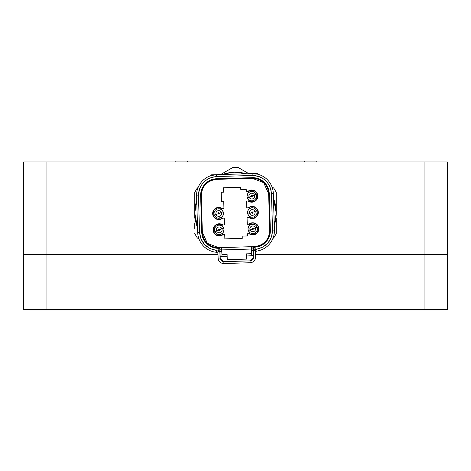 <?xml version="1.0" encoding="UTF-8"?>
<svg xmlns="http://www.w3.org/2000/svg" width="471" height="471" viewBox="0 0 471 471"><rect width="100%" height="100%" fill="white"/><g stroke="black" fill="none" stroke-linecap="round" stroke-linejoin="round"><path stroke-width="0.71" d="M276.224 212.986A40.724 40.724 0 0 1 274.275 225.432L276.224 212.986L273.457 198.226A40.724 40.724 0 0 1 276.224 212.986L276.224 192.445A45.61 45.61 0 0 0 273.651 187.988A45.61 45.61 0 0 1 276.224 192.445L276.224 212.986M197.543 227.74A40.724 40.724 0 0 1 194.776 212.986L197.543 227.74M230.743 172.539L222.129 174.517A40.724 40.724 0 0 1 230.743 172.539M196.725 200.54L194.776 212.986A40.724 40.724 0 0 1 196.725 200.54M424.047 309.506L447.45 309.506L447.45 254.646L424.047 254.646L424.047 309.506L424.047 254.646L255.488 254.646L424.047 254.646L424.047 254.175L447.45 254.175L447.45 161.965L424.047 161.965L447.45 161.965L447.45 309.506L46.953 309.506L424.047 309.506M218.02 254.646L46.953 254.646L46.953 309.506L46.953 254.646L23.55 254.646L23.55 309.506L46.953 309.506L23.55 309.506L23.55 254.175L46.953 254.175L46.953 161.965L424.047 161.965L424.047 254.175L255.47 254.175L424.047 254.175L424.047 254.646L447.45 254.646L447.45 254.175L424.047 254.175L424.047 161.965L23.55 161.965L46.953 161.965L46.953 254.175L23.55 254.175L23.55 161.965L23.55 254.646L46.953 254.646L46.953 254.175L46.953 254.646L218.02 254.646M210.637 180.764L207.923 182.324M202.765 235.353L203.76 238.308L205.321 241.017L207.364 243.36L202.365 232.244L201.264 195.753C201.912 186.069 207.057 180.605 216.689 179.363A15.914 15.914 0 0 0 201.264 195.753L202.365 232.244A15.914 15.914 0 0 0 218.75 247.675L253.186 246.639L251.961 247.14M209.842 245.267L212.627 246.645L215.641 247.463L218.75 247.675L253.186 246.639L251.873 247.228L251.373 248.564L251.538 247.74M260.369 245.208L263.077 243.648M263.642 182.618L268.635 193.722L269.736 230.219C269.088 239.904 263.943 245.362 254.311 246.604A15.914 15.914 0 0 0 269.736 230.219L268.635 193.711M261.158 180.705L258.373 179.321L255.359 178.503L252.25 178.297L263.636 182.613M257.737 210.325L258.137 212.144L257.949 214.005L255.93 217.09L254.305 218.008L252.474 218.373L250.625 218.15L248.935 217.355C255.241 219.239 258.179 216.895 257.737 210.325C255.535 206.486 252.503 205.65 248.647 207.811L251.114 206.692L253.822 206.793L256.195 208.1L257.737 210.325M222.377 208.606A6.088 6.088 0 0 0 213.086 215.712A6.088 6.088 0 0 1 222.377 208.606A6.088 6.088 0 0 0 213.086 215.712A6.088 6.088 0 0 0 222.665 218.15L222.665 218.15A6.088 6.088 0 0 1 213.086 215.712L213.263 215.647C215.465 219.48 218.497 220.316 222.353 218.155L219.886 219.274L217.178 219.174L214.805 217.873L213.263 215.647L212.863 213.822L213.051 211.968L213.816 210.26L215.07 208.883L218.526 207.593L222.065 208.612C215.759 206.734 212.821 209.077 213.263 215.647L213.086 215.712A6.088 6.088 0 0 1 222.377 208.606L222.165 208.612M250.054 260.875L251.479 260.545L253.445 258.461L253.492 250.578L253.463 255.818L246.445 256.03L246.539 259.109L227.257 259.686L227.169 256.607L220.151 256.819L219.804 251.591L220.328 259.456L222.412 261.423L250.054 260.875L250.113 262.747L223.908 263.536L223.855 261.664L250.054 260.875L253.686 257.019L255.559 256.966A5.617 5.617 0 0 1 250.113 262.747L250.054 260.875M227.257 259.686L227.104 254.446L221.953 254.605L227.104 254.446L227.257 259.686L246.539 259.109L246.38 253.869L246.445 256.03L252.403 255.665M251.526 253.71L246.38 253.869L251.526 253.71L251.697 255.176L253.463 255.818L253.304 250.584L251.432 250.637L251.373 248.564L251.873 247.228L254.311 246.604L254.328 247.234L253.392 247.257L253.492 250.578L255.364 250.519L255.323 249.141L255.341 249.707L256.73 249.194C266.774 246.804 272.044 240.445 272.544 230.131L274.416 230.078A20.594 20.594 0 0 1 257.019 251.043A1.872 1.872 0 0 0 255.435 252.951L255.335 252.98M227.169 256.607L220.151 256.819L221.376 256.512L221.988 255.682L221.511 256.436L220.151 256.819L219.992 251.585L221.865 251.526L221.988 255.682L221.635 248.747L220.593 247.764L221.635 248.747L221.865 251.526L219.992 251.585L219.939 249.777A1.872 1.807 -1.7 0 1 221.865 251.526A1.872 1.807 178.3 0 0 219.939 249.777L219.998 258.031L223.855 261.664L223.908 263.536A5.617 5.617 0 0 1 218.126 258.09L219.998 258.031L218.126 258.09A5.617 5.617 0 0 0 223.908 263.536A5.617 5.617 0 0 1 218.126 258.09A5.617 5.617 0 0 0 223.908 263.536L250.113 262.747A5.617 5.617 0 0 0 255.559 256.966A5.617 5.617 0 0 1 250.113 262.747A5.617 5.617 0 0 0 255.559 256.966L255.364 250.519L255.559 256.966L253.686 257.019L253.251 248.776L253.304 250.584L251.432 250.637A1.872 1.807 -1.7 0 1 253.251 248.776L254.776 249.259L255.364 250.519L253.492 250.578L253.251 248.776A1.872 1.807 178.3 0 0 251.432 250.637L251.373 248.564M221.812 249.924L251.384 249.035L221.812 249.924M251.555 254.793L251.432 250.637L251.685 255.164M221.123 248.07L221.8 249.459M220.522 247.734L221.064 248.029M220.187 247.658L220.499 247.728L219.875 247.64L219.939 249.777L219.875 247.64M252.868 246.674L251.991 247.116L253.186 246.639L253.251 248.776L253.186 246.639L254.311 246.604L254.328 247.234A16.544 16.544 0 0 0 270.366 230.201L269.736 230.219A15.914 15.914 0 0 1 254.311 246.604M251.408 248.117L251.932 247.169M221.576 248.617L221.735 249.012M244.119 173.858C237.514 171.444 230.99 171.644 224.543 174.447L229.283 172.833L234.264 172.186L239.25 172.527L244.119 173.858M208.341 247.64L208.941 247.999M219.751 249.783L219.804 251.591L219.751 249.783L218.444 250.354L217.955 251.296L217.932 251.649L219.804 251.591L217.932 251.649L218.126 258.09L217.89 250.266L218.291 249.012L219.356 248.317M255.417 252.262L255.435 252.951A1.872 1.872 0 0 1 257.019 251.043L257.019 251.043A20.594 20.594 0 0 0 274.416 230.078L272.544 230.131L271.443 193.64L273.315 193.581A20.594 20.594 0 0 0 258.049 174.305A20.594 20.594 0 0 1 273.315 193.581L274.416 230.078L273.315 193.581A20.594 20.594 0 0 0 252.109 173.616L257.49 173.452L257.513 174.17L252.109 173.616L257.513 174.17L257.49 173.452L252.109 173.616A20.594 20.594 0 0 1 273.315 193.581L271.443 193.64C269.983 182.312 263.56 176.266 252.168 175.489L252.109 173.616L252.168 175.489L216.607 176.56L216.548 174.688L211.332 174.847M257.331 173.458L216.548 174.688L211.191 175.565L211.173 174.847L216.548 174.688A20.594 20.594 0 0 0 196.584 195.895A20.594 20.594 0 0 1 216.548 174.688L257.331 173.458M216.548 174.688L211.191 175.565L211.173 174.847L216.548 174.688L216.607 176.56C205.285 178.02 199.233 184.444 198.456 195.836L196.584 195.895L198.456 195.836L199.557 232.333L197.685 232.386L196.584 195.895L197.685 232.386A20.594 20.594 0 0 0 216.313 252.268A20.594 20.594 0 0 1 197.685 232.386L199.557 232.333C200.675 242.594 206.322 248.623 216.489 250.407L216.313 252.268L216.901 252.427M216.489 252.285L216.313 252.268A1.872 1.872 0 0 1 218.008 254.075A1.872 1.872 0 0 0 216.313 252.268M217.932 251.649L218.008 249.536L218.98 248.447L219.704 248.276L218.768 248.299L218.75 247.675L207.37 243.366M216.689 179.363L252.25 178.297L216.689 179.363L216.672 178.739A16.544 16.544 0 0 0 200.634 195.771L201.264 195.753A15.914 15.914 0 0 1 216.689 179.363L216.672 178.739L252.232 177.667L252.25 178.297A15.914 15.914 0 0 1 268.635 193.722A15.914 15.914 0 0 0 252.25 178.297L252.232 177.667L255.465 177.891L258.597 178.739L261.499 180.175L264.072 182.159L266.203 184.603L267.816 187.417L268.847 190.49L269.265 193.705A16.544 16.544 0 0 0 252.232 177.667L216.672 178.739L213.457 179.151L210.384 180.187L207.57 181.8L205.126 183.931L203.148 186.504L201.706 189.407L200.858 192.539L200.634 195.771L201.264 195.753M202.365 232.244L201.735 232.268A16.544 16.544 0 0 0 218.768 248.299L218.75 247.675A15.914 15.914 0 0 1 202.365 232.244L201.735 232.268L200.634 195.771L201.735 232.268L202.153 235.482L203.184 238.556L204.797 241.37L206.928 243.813L209.501 245.791L212.403 247.234L215.535 248.082L219.704 248.276M253.439 248.77L253.392 247.257L257.543 246.816L260.616 245.78L263.43 244.166L265.874 242.035L267.852 239.468L269.294 236.566L270.142 233.433L270.366 230.201L269.265 193.705L268.635 193.722L269.265 193.705L270.366 230.201L269.736 230.219M256.448 251.231L257.019 251.043L256.448 251.231L257.019 251.043L256.73 249.194L255.341 249.707L254.74 247.799L253.392 247.257L254.54 247.628L255.247 248.653L255.364 250.519M216.489 250.407L210.013 248.576L204.608 244.567L200.964 238.909L199.557 232.333L198.456 195.836L198.703 192.174L199.663 188.63L201.3 185.344L203.537 182.436L206.304 180.028L209.489 178.197L212.969 177.025L216.607 176.56L252.168 175.489L255.83 175.736L259.368 176.696L262.659 178.326L265.567 180.57L267.975 183.337L269.806 186.522L270.972 189.996L271.443 193.64L272.544 230.131L271.537 236.783L268.24 242.653L263.083 246.975L256.73 249.194M217.985 253.386L218.008 254.075M246.533 173.781L237.814 172.327A40.724 40.724 0 0 1 246.533 173.781M273.651 187.988L272.05 187.064L273.651 187.988M276.224 233.528A45.61 45.61 0 0 1 273.651 237.985A45.61 45.61 0 0 0 276.224 233.528L276.224 218.191L276.224 233.528M272.933 238.397L273.651 237.985L272.933 238.397M197.349 237.985A45.61 45.61 0 0 1 194.776 233.528A45.61 45.61 0 0 0 197.349 237.985L198.95 238.909L197.349 237.985M194.776 228.459L194.776 223.348L194.776 228.459M194.776 218.191L194.776 212.986L194.776 218.191M194.776 192.445A45.61 45.61 0 0 1 197.349 187.988A45.61 45.61 0 0 0 194.776 192.445L194.776 212.986L194.776 192.445M198.067 187.57L197.349 187.988L198.067 187.57M238.073 167.446A45.61 45.61 0 0 0 232.927 167.446L220.599 174.564L232.927 167.446A45.61 45.61 0 0 1 238.073 167.446L246.886 172.539L238.073 167.446M248.924 173.711L246.886 172.539L248.924 173.711M247.552 233.787L249.801 233.722L249.765 232.527L249.801 233.722L247.552 233.787L247.616 235.942L247.552 233.787L249.33 233.734M248.37 207.823L246.775 207.87L246.569 201.04L246.775 207.87L249.018 207.799L249.053 208.994L249.018 207.799L246.775 207.87L246.569 201.04L248.341 200.982M222.665 218.15L224.225 218.102L224.431 224.932L224.225 218.102L221.982 218.167L221.947 216.972L221.982 218.167L224.225 218.102L224.431 224.932L222.659 224.985M223.384 190.031L223.313 187.782L223.448 192.18L221.199 192.25L221.488 201.794L223.737 201.723L223.943 208.559L222.341 208.606M248.812 200.97L246.569 201.04L248.812 200.97L248.776 199.775L248.812 200.97M248.523 191.426L248.558 192.621L248.523 191.426L248.152 191.438L250.619 190.319L253.327 190.419L255.7 191.721L257.248 193.946L257.643 195.771L257.454 197.626L256.695 199.333L253.81 201.635L251.985 202L250.13 201.776L248.441 200.982C254.746 202.86 257.684 200.516 257.248 193.946C255.041 190.113 252.014 189.277 248.152 191.438L246.28 191.491L248.523 191.426L246.28 191.491L246.215 189.342L246.28 191.491M249.512 224.178L249.548 225.374L249.512 224.178L247.263 224.243L249.512 224.178M249.141 224.19L251.608 223.071L254.311 223.172L256.689 224.473L258.232 226.698L258.632 228.523L258.444 230.378L257.678 232.085L256.424 233.463L252.968 234.752L249.424 233.734C255.735 235.612 258.673 233.269 258.232 226.698C256.03 222.865 252.998 222.029 249.141 224.19M248.947 224.196L247.263 224.243L247.057 217.414L248.835 217.361M249.306 217.343L247.057 217.414L247.263 224.243L247.057 217.414L249.306 217.343L249.271 216.148L249.306 217.343M222.188 225.003L224.431 224.932L222.188 225.003L222.224 226.198L222.188 225.003M222.871 224.979A6.088 6.088 0 0 0 213.581 232.091A6.088 6.088 0 0 0 223.16 234.523A6.088 6.088 0 0 1 213.581 232.091L213.752 232.02C215.959 235.859 218.986 236.695 222.848 234.534L224.72 234.476L222.477 234.546L222.442 233.351L222.477 234.546L222.848 234.534L220.381 235.653L217.673 235.553L215.3 234.246L213.752 232.02L213.357 230.201L213.546 228.341L214.305 226.639L215.565 225.256L219.015 223.972L220.87 224.196L222.559 224.991C216.254 223.107 213.316 225.45 213.752 232.02L213.581 232.091A6.088 6.088 0 0 1 222.871 224.979L222.83 224.979M221.694 208.624L223.943 208.559L221.694 208.624L221.729 209.819L221.694 208.624M242.188 236.106L247.616 235.942L242.188 236.106L242.259 238.35L224.855 238.874L242.259 238.35L242.188 236.106M248.776 199.775L247.357 197.832L247.04 196.454L247.669 193.722L248.558 192.621L250.554 191.532L252.827 191.497L254.846 192.527L256.159 194.376A4.728 4.728 0 0 0 250.03 191.703A4.728 4.728 0 0 0 247.357 197.832L249.077 197.155A2.879 2.879 0 0 1 250.702 193.428A2.879 2.879 0 0 1 254.434 195.053L252.533 195.801L252.062 196.884L250.978 196.413L251.449 195.33L252.533 195.801L249.077 197.155L254.434 195.053A2.879 2.879 0 0 1 252.809 198.786A2.879 2.879 0 0 1 249.077 197.155A2.879 2.879 0 0 0 252.809 198.786A2.879 2.879 0 0 0 254.434 195.053A2.879 2.879 0 0 0 250.702 193.428A2.879 2.879 0 0 0 249.077 197.155L247.357 197.832A4.728 4.728 0 0 0 253.486 200.505A4.728 4.728 0 0 0 256.159 194.376L254.434 195.053L256.159 194.376A4.728 4.728 0 0 0 250.03 191.703A4.728 4.728 0 0 0 247.357 197.832A4.728 4.728 0 0 0 253.486 200.505A4.728 4.728 0 0 0 256.159 194.376M240.722 187.258L240.787 189.507L246.215 189.342L240.787 189.507L240.722 187.258L223.313 187.782M218.785 208.765L220.346 209.042L222.565 210.696L223.466 213.139L222.836 215.871L221.011 217.643L217.684 218.097L215.659 217.066L214.352 215.218L216.071 214.54A2.879 2.879 0 0 1 217.696 210.808A2.879 2.879 0 0 1 221.429 212.439L219.527 213.186L219.056 214.27L217.973 213.793L218.444 212.709L219.527 213.186L216.071 214.54L221.429 212.439A2.879 2.879 0 0 1 219.804 216.171A2.879 2.879 0 0 1 216.071 214.54A2.879 2.879 0 0 0 219.804 216.171A2.879 2.879 0 0 0 221.429 212.439A2.879 2.879 0 0 0 217.696 210.808A2.879 2.879 0 0 0 216.071 214.54L214.352 215.218A4.728 4.728 0 0 0 220.481 217.89A4.728 4.728 0 0 0 223.148 211.762A4.728 4.728 0 0 0 217.019 209.089A4.728 4.728 0 0 0 214.352 215.218A4.728 4.728 0 0 0 220.481 217.89A4.728 4.728 0 0 0 223.148 211.762L221.429 212.439L223.148 211.762A4.728 4.728 0 0 0 217.019 209.089A4.728 4.728 0 0 0 214.352 215.218M222.224 226.198L223.643 228.135L223.96 229.518L223.331 232.244L222.442 233.351L220.446 234.44L217.102 234.081L214.841 231.597L216.566 230.92A2.879 2.879 0 0 1 218.191 227.187A2.879 2.879 0 0 1 221.923 228.812L220.022 229.56L219.551 230.643L218.467 230.172L218.938 229.089L220.022 229.56L216.566 230.92L221.923 228.812A2.879 2.879 0 0 1 220.298 232.544A2.879 2.879 0 0 1 216.566 230.92A2.879 2.879 0 0 0 220.298 232.544A2.879 2.879 0 0 0 221.923 228.812A2.879 2.879 0 0 0 218.191 227.187A2.879 2.879 0 0 0 216.566 230.92L214.841 231.597A4.728 4.728 0 0 0 220.97 234.264A4.728 4.728 0 0 0 223.643 228.135A4.728 4.728 0 0 0 217.514 225.468A4.728 4.728 0 0 0 214.841 231.597A4.728 4.728 0 0 0 220.97 234.264A4.728 4.728 0 0 0 223.643 228.135L221.923 228.812L223.643 228.135A4.728 4.728 0 0 0 217.514 225.468A4.728 4.728 0 0 0 214.841 231.597M222.477 234.546L224.72 234.476L224.855 238.874L224.785 236.63M249.765 232.527L248.341 230.584L248.029 229.206L248.135 227.793L249.548 225.374A4.728 4.728 0 0 0 248.341 230.584L250.066 229.907A2.879 2.879 0 0 1 251.691 226.174A2.879 2.879 0 0 1 255.423 227.805L253.522 228.553L253.051 229.636L251.967 229.159L252.438 228.076L253.522 228.553L250.066 229.907L255.423 227.805A2.879 2.879 0 0 1 253.798 231.538A2.879 2.879 0 0 1 250.066 229.907A2.879 2.879 0 0 0 253.798 231.538A2.879 2.879 0 0 0 255.423 227.805A2.879 2.879 0 0 0 251.691 226.174A2.879 2.879 0 0 0 250.066 229.907L248.341 230.584A4.728 4.728 0 0 0 254.47 233.257A4.728 4.728 0 0 0 257.142 227.128A4.728 4.728 0 0 0 251.014 224.455A4.728 4.728 0 0 0 248.341 230.584A4.728 4.728 0 0 0 254.47 233.257A4.728 4.728 0 0 0 257.142 227.128L255.423 227.805L257.142 227.128A4.728 4.728 0 0 0 251.014 224.455A4.728 4.728 0 0 0 248.341 230.584M249.271 216.148L247.852 214.211L247.534 212.827L248.164 210.101L249.053 208.994L251.049 207.905L253.316 207.876L255.341 208.9L256.648 210.749A4.728 4.728 0 0 0 250.519 208.082A4.728 4.728 0 0 0 247.852 214.211L249.571 213.534A2.879 2.879 0 0 1 251.196 209.801A2.879 2.879 0 0 1 254.929 211.426L253.027 212.174L252.556 213.257L251.473 212.786L251.944 211.703L253.027 212.174L249.571 213.534L254.929 211.426A2.879 2.879 0 0 1 253.304 215.159A2.879 2.879 0 0 1 249.571 213.534A2.879 2.879 0 0 0 253.304 215.159A2.879 2.879 0 0 0 254.929 211.426A2.879 2.879 0 0 0 251.196 209.801A2.879 2.879 0 0 0 249.571 213.534L247.852 214.211A4.728 4.728 0 0 0 253.981 216.878A4.728 4.728 0 0 0 256.648 210.749L254.929 211.426L256.648 210.749A4.728 4.728 0 0 0 250.519 208.082A4.728 4.728 0 0 0 247.852 214.211A4.728 4.728 0 0 0 253.981 216.878A4.728 4.728 0 0 0 256.648 210.749M223.737 201.723L223.943 208.559L223.737 201.723L221.488 201.794L221.199 192.25L223.448 192.18M214.758 210.955L214.146 212.415M248.623 217.367A6.088 6.088 0 0 0 257.914 210.254A6.088 6.088 0 0 0 248.335 207.823A6.088 6.088 0 0 1 257.914 210.254A6.088 6.088 0 0 1 248.623 217.367L248.659 217.367M254.275 233.328L256.736 231.391L257.349 229.93M257.142 227.128L255.83 225.279L253.81 224.249L251.543 224.284L249.548 225.374M248.829 224.196A6.088 6.088 0 0 1 258.408 226.633L258.408 226.633A6.088 6.088 0 0 1 249.118 233.74A6.088 6.088 0 0 0 258.408 226.633A6.088 6.088 0 0 0 248.829 224.196M248.129 200.993A6.088 6.088 0 0 0 257.419 193.881A6.088 6.088 0 0 0 247.84 191.444A6.088 6.088 0 0 1 257.419 193.881L257.419 193.881A6.088 6.088 0 0 1 248.129 200.993L248.17 200.987M30.362 309.971L30.362 309.506L30.362 309.971L43.862 309.971L43.862 309.506L43.862 309.971L64.562 309.971L30.362 309.971M64.562 309.506L64.562 309.971L81.383 309.971L81.383 309.506L81.383 309.971L356.176 309.971L356.176 309.506L356.176 309.971L373.02 309.971L373.02 309.506L373.02 309.971L391.742 309.971L64.562 309.971L64.562 309.506M391.742 309.506L391.742 309.971L426.543 309.971L426.543 309.506L426.543 309.971L439.673 309.971L439.673 309.506L439.673 309.971L391.742 309.971L391.742 309.506M218.008 254.175L46.953 254.175L218.008 254.175M316.229 161.965L316.229 161.029L304.531 161.029L304.531 161.965L304.531 161.029L187.505 161.029L316.229 161.029L316.229 161.965M175.807 161.029L175.807 161.965L175.807 161.029L187.505 161.029L175.807 161.029M187.505 161.965L187.505 161.029L187.505 161.965"/></g></svg>
